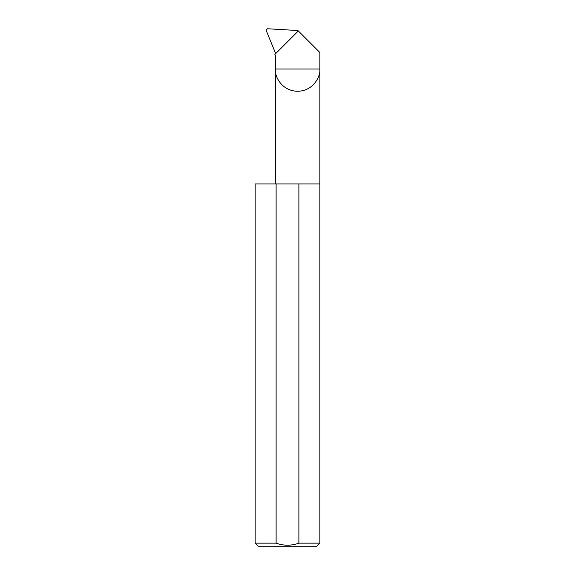 <?xml version="1.0" encoding="UTF-8"?>
<svg xmlns="http://www.w3.org/2000/svg" width="575" height="575" viewBox="0 0 575 575"><rect width="100%" height="100%" fill="white"/><g stroke="black" fill="none" stroke-linecap="round" stroke-linejoin="round"><path stroke-width="0.86" d="M319.851 543.145L298.885 543.145C291.288 545.876 283.698 545.876 276.115 543.145L255.149 543.145L258.254 546.25L316.746 546.25L319.851 543.145L319.851 69.022L275.339 69.022L275.339 55.703L274.872 54.417L298.324 30.964L319.851 52.49L319.851 69.022C320.742 75.526 314.065 90.972 297.591 91.274C281.118 90.972 274.44 75.526 275.339 69.022L275.339 183.928M298.885 543.145L298.885 183.928L319.851 183.928M255.149 543.145L255.149 183.928L276.115 183.928L276.115 543.145M298.324 30.964L297.886 30.525L267.397 28.75L266.088 30.223L275.677 53.612M298.885 183.928L276.115 183.928"/></g></svg>
